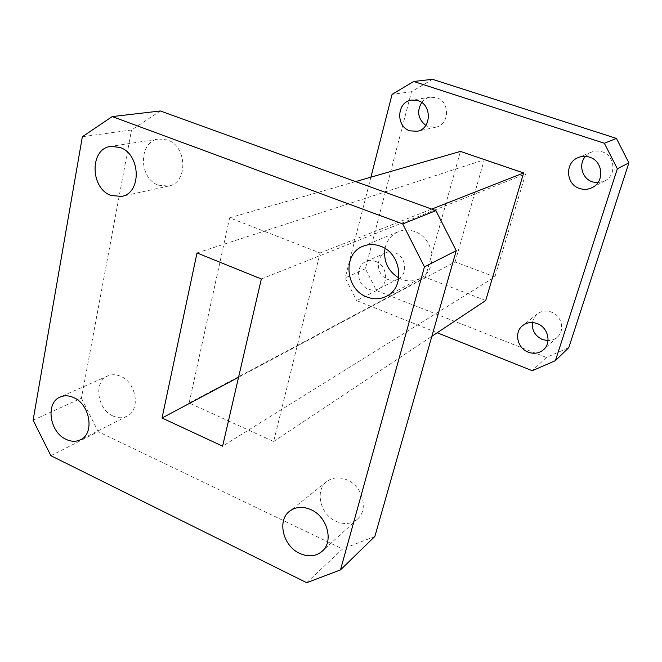 <?xml version="1.0" encoding="UTF-8"?>
<svg xmlns="http://www.w3.org/2000/svg" width="662" height="662" viewBox="0 0 662 662"><rect width="100%" height="100%" fill="white"/><g stroke="black" fill="none" stroke-linecap="round" stroke-linejoin="round"><path stroke-width="0.5" stroke-dasharray="3.31 2.48" d="M532.364 322.551L534.019 317.768L537.263 313.978C541.417 310.892 546.084 310.246 551.289 312.034C561.699 315.542 565.29 330.487 557.354 337.115C554.731 339.432 551.628 340.599 548.02 340.632M421.677 102.494C423.961 99.557 426.874 97.786 430.416 97.19L436.523 97.695C450.301 101.427 449.614 124.944 435.778 127.187L428.736 126.798L425.798 125.399M375.652 261.473C387.212 265.313 389.339 284.155 378.796 288.789C375.478 290.386 372.011 290.502 368.378 289.137C356.644 285.132 354.857 265.851 365.904 261.598C369.024 260.274 372.276 260.224 375.652 261.473M395.024 252.735C406.228 256.401 408.222 274.565 397.986 279.083C394.759 280.638 391.391 280.762 387.874 279.455C376.496 275.632 374.824 257.03 385.565 252.892C388.602 251.593 391.755 251.543 395.024 252.735M585.498 156.364L591.307 152.186C594.84 150.779 598.431 150.646 602.089 151.788C615.064 155.371 616.852 175.298 604.787 180.941L597.852 182.737M335.973 521.3C344.215 524.867 351.39 524.122 357.488 519.082C368.8 509.757 362.702 486.355 347.211 479.942C339.482 476.69 332.688 477.236 326.813 481.572C314.582 490.451 320.193 514.515 335.973 521.3M158.532 185.203L168.553 186.055C188.082 183.076 187.404 146.17 167.461 139.955L158.731 139.012C138.341 141.072 138.408 178.641 158.532 185.203M113.02 416.009C117.96 418.252 122.586 418.334 126.914 416.266C140.733 410.332 136.62 382.735 120.84 376.388C116.222 374.361 111.878 374.212 107.807 375.942C93.375 381.411 97.124 409.373 113.02 416.009M398.822 277.974L401.702 279.306C408.148 281.681 414.313 281.391 420.213 278.429C438.31 270.096 434.636 237.923 414.669 231.568C409.033 229.565 403.588 229.606 398.309 231.708C391.217 234.886 386.774 240.463 384.978 248.449M261.333 278.975L525.587 173.883L494.903 276.89L222.597 446.18M494.903 276.89L455.092 261.953L238.56 377.266M455.092 261.953L484.245 159.79L525.587 173.883M432.485 79.299L411.499 91.704L365.399 268.714L376.446 290.56L546.382 357.447L568.782 347.641M197.003 252.95L484.245 159.79M546.382 357.447L532.265 370.712M376.446 290.56L356.653 300.598L437.201 332.763M365.399 268.714L345.192 277.924L356.653 300.598M411.499 91.704L392.078 94.36M370.919 177.168L345.192 277.924M82.361 136.72L131.539 129.992L160.345 110.976M33.1 420.196L81.426 398.168L131.539 129.992M50.866 455.696L98.224 431.674L81.426 398.168M306.68 582.701L342.568 548.98L98.224 431.674M374.858 536.443L342.568 548.98M485.718 300.507L425.393 277.37L460.429 151.416M229.656 217.815L189.125 403.001L273.629 441.521L320.11 252.975L229.656 217.815L355.585 181.587M189.125 403.001L425.393 277.37M273.629 441.521L431.839 336.329M320.11 252.975L431.682 209.109M557.354 337.115L543.56 349.668M435.778 127.187L417.259 131.266M397.986 279.083L378.796 288.789M604.787 180.941L592.358 187.503M357.488 519.082L322.121 551.289M168.553 186.055L121.527 196.415M126.914 416.266L80.474 439.767M420.213 278.429L386.525 296.22M537.263 313.978L522.723 325.555M430.416 97.19L411.623 100.078M385.565 252.892L365.904 261.598M591.307 152.186L578.315 157.539M326.813 481.572L289.658 511.163M158.731 139.012L110.811 146.385M107.807 375.942L60.217 397.018M398.309 231.708L363.09 246.223"/><path stroke-width="0.99" d="M537.221 323.602C548.012 327.293 551.76 342.825 543.56 349.668C539.133 353.367 534.027 354.203 528.251 352.151C517.179 348.262 513.786 332.092 522.723 325.555C527.002 322.377 531.834 321.724 537.221 323.602M548.02 340.632L542.55 339.581C535.194 336.081 531.793 330.404 532.364 322.551M417.937 100.616C432.178 104.513 431.55 128.966 417.259 131.266L409.985 130.853C395.479 126.748 396.712 101.634 411.623 100.078L417.937 100.616M589.503 157.151C602.974 160.907 604.869 181.661 592.358 187.503C588.27 189.572 584.033 189.903 579.655 188.488C565.638 184.45 564.612 162.471 578.315 157.539C581.972 156.075 585.696 155.951 589.503 157.151M597.852 182.737L592.54 181.918C582.121 178.806 578.116 164.325 585.498 156.364M299.563 553.333C308.227 557.214 315.749 556.535 322.121 551.289C333.929 541.574 327.359 516.691 311.041 509.699C302.906 506.157 295.782 506.645 289.658 511.163C276.898 520.415 282.964 545.935 299.563 553.333M111.067 195.472L121.527 196.415C141.883 193.345 140.832 154.089 119.938 147.419L110.811 146.385C89.56 148.52 90.015 188.405 111.067 195.472M66.051 439.345C71.198 441.769 76.006 441.902 80.474 439.767C94.765 433.668 90.214 404.482 73.755 397.622C68.947 395.437 64.429 395.239 60.217 397.018C45.306 402.662 49.484 432.17 66.051 439.345M366.988 297.023C373.807 299.605 380.319 299.332 386.525 296.22C405.599 287.474 401.52 253.074 380.36 246.165C374.402 243.997 368.643 244.013 363.09 246.223C342.295 253.662 345.233 289.542 366.988 297.023M222.597 446.18L261.333 278.975L197.003 252.95L162.041 418.012L222.597 446.18M238.56 377.266L162.041 418.012M425.798 125.399C417.979 118.995 416.605 111.357 421.677 102.494M437.201 332.763L532.265 370.712L555.418 360.649L568.782 347.641L628.9 162.877L616.43 138.424L432.485 79.299L413.7 81.484L392.078 94.36L370.919 177.168M402.711 223.93L424.45 266.844L340.483 569.908L306.68 582.701L50.866 455.696L33.1 420.196L82.361 136.72L112.226 116.578L402.711 223.93L435.927 210.64L456.234 250.683L374.858 536.443L340.483 569.908M616.43 138.424L604.356 143.257L413.7 81.484M628.9 162.877L617.348 168.752L604.356 143.257M555.418 360.649L617.348 168.752M424.45 266.844L456.234 250.683M112.226 116.578L160.345 110.976L435.927 210.64M384.978 248.449C383.298 261.242 387.915 271.081 398.822 277.974M355.585 181.587L460.429 151.416L523.634 172.956L485.718 300.507L431.839 336.329M431.682 209.109L523.634 172.956"/></g></svg>
